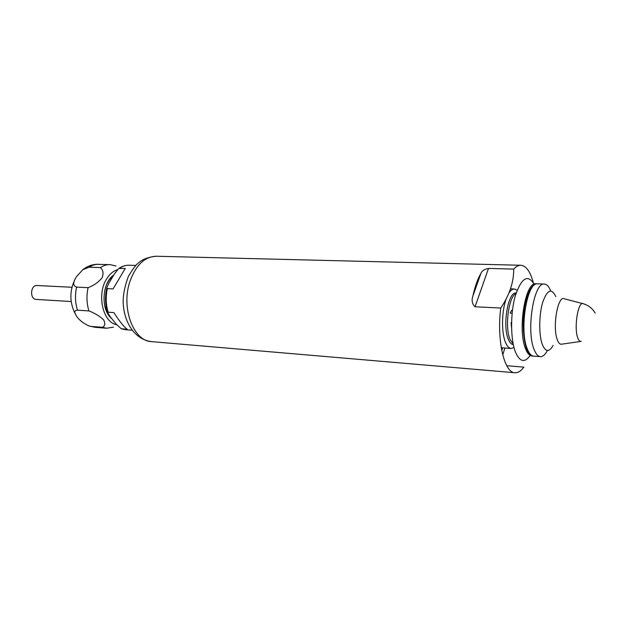 <?xml version="1.0" encoding="UTF-8"?>
<svg xmlns="http://www.w3.org/2000/svg" width="629" height="629" viewBox="0 0 629 629"><rect width="100%" height="100%" fill="white"/><g stroke="black" fill="none" stroke-linecap="round" stroke-linejoin="round"><path stroke-width="0.94" d="M71.195 301.535L36.199 299.412C29.594 299.373 30.396 284.835 36.969 285.519L71.981 287.264M550.697 290.944C548.944 286.525 546.837 284.229 544.384 284.064C533.95 281.666 526.025 330.241 534.029 349.299C535.814 353.962 537.929 356.407 540.382 356.643C542.843 356.737 545.186 354.693 547.419 350.495M544.384 284.064L537.669 283.828C527.094 281.438 519.106 329.816 527.236 348.812C529.052 353.459 531.198 355.896 533.683 356.132L540.382 356.643M537.323 283.828L536.985 283.805C533.313 283.883 530.027 288.247 527.141 296.912C519.672 318.651 523.713 356.942 532.999 356.085L533.345 356.093M533.274 282.625C530.278 271.555 526.135 265.768 520.851 265.265C518.477 265.21 516.102 266.492 513.728 269.11L488.497 268.426L475.052 306.779L500.747 308.045C496.611 340.147 504.301 372.989 514.923 372.738C517.989 372.934 520.969 371.063 523.863 367.124L506.77 365.724M500.747 308.045C509.521 294.954 513.846 281.973 513.728 269.11M475.052 306.779C472.112 303.996 471.404 300.387 472.922 295.952C474.919 286.588 477.584 279.079 480.91 273.418C481.845 270.895 484.377 269.236 488.497 268.426M100.373 267.592L88.948 267.199L82.753 269.739L76.353 276.815L75.063 279.15C72.885 283.357 73.396 286.014 76.604 287.099L88.076 287.673C93.627 285.621 98.289 282.358 102.071 277.884C103.754 273.348 103.187 269.92 100.373 267.592C103.518 265.517 106.757 264.526 110.106 264.62L115.988 266.02M88.909 325.932L95.254 327.339L88.909 325.924C82.124 322.685 77.626 318.769 75.417 314.17C74.167 311.701 74.851 310.364 77.477 310.168L88.933 310.93C86.637 303.469 86.354 295.716 88.076 287.673M91.111 326.42L102.48 327.308C105.114 325.846 105.468 323.33 103.533 319.752C99.476 316.01 94.609 313.069 88.933 310.93M113.487 327.166L106.6 328.228L102.48 327.308M116.711 324.729C102.881 322.575 96.457 294.498 106.623 278.946C109.595 274.126 113.189 271.052 117.387 269.707M113.794 274.999C101.843 282.657 100.577 310.183 111.781 318.644M113.102 276.155C109.926 278.537 107.473 282.067 105.751 286.738M104.705 305.765L108.447 314.343M107.331 288.625L113.071 288.908L125.257 268.441L118.779 268.504L114.635 273.599L108.982 283.019L106.867 287.61L107.331 288.625C105.617 296.786 105.884 304.648 108.149 312.212L113.873 312.597C119.549 321.411 123.999 326.954 127.231 329.242L121.24 328.731L125.627 329.73L121.546 328.802M108.149 312.212L107.716 312.81L110.13 316.607L116.341 324.281L121.24 328.731M511.589 310.435L510.19 313.124L512.124 313.226M515.992 293.539C508.664 296.377 504.592 327.104 510.009 339.385L513.201 344.102M512.509 309.822L512.352 310.443M511.55 322.567L511.11 322.543L511.534 327.528M513.995 347.522L511.141 348.458C508.955 348.254 507.068 346.217 505.472 342.333C501.305 332.56 501.643 310.993 506.203 298.83M508.908 293.083C510.693 290.299 512.533 288.939 514.42 288.986L517.156 290.221M513.311 344.621L513.256 344.621C511.353 344.448 509.71 342.663 508.334 339.267C502.249 325.602 508.122 291.345 516.095 293.028L516.157 293.028M595.191 313.132C592.51 308.462 588.571 305.332 583.358 303.744C578.342 300.308 573.774 326.813 577.626 337.506C578.633 340.501 579.852 341.791 581.282 341.358M582.745 303.587L564.394 298.846C558.002 294.576 552.238 326.632 557.223 339.526C558.513 343.135 560.069 344.676 561.894 344.142L580.653 341.453M555.816 296.621C551.547 287.705 547.144 289.694 542.623 302.604C538.911 315.176 538.778 334.903 542.292 344.393C545.524 352.114 549.133 352.452 553.127 345.407M530.2 355.432C524.767 363.067 519.876 362.005 515.521 352.248C510.426 339.636 510.276 313.376 515.285 295.882C521.41 277.837 527.684 273.922 534.131 284.143M532.999 356.085L531.992 356.006C529.5 355.77 527.338 353.333 525.522 348.686C517.352 329.706 525.357 281.375 535.971 283.765L536.985 283.805M502.728 354.85L504.938 348.01M480.91 273.418L472.922 295.952M514.923 372.738L151.589 341.633C133.387 341.343 120.697 307.471 130.046 281.139C136.045 264.935 144.788 256.64 156.291 256.239L520.851 265.265M88.948 267.199L93.053 265.147L96.599 264.337L110.106 264.62M77.477 310.168C75.165 302.769 74.875 295.08 76.604 287.099M119.541 268.245C122.655 266.138 125.871 265.131 129.189 265.226L135.778 265.43M501.769 350.589L502.657 347.845M75.063 279.15C69.379 291.015 69.489 302.691 75.417 314.17M82.784 269.715C87.541 265.973 92.856 264.156 98.729 264.259M95.254 327.339L106.6 328.228M125.627 329.73L132.208 330.241M118.779 268.504C122.097 266.224 125.564 265.131 129.189 265.226M106.867 287.61C104.807 296.33 105.09 304.727 107.708 312.802M151.589 341.633C134.205 339.518 123.693 321.616 123.15 301.928C123.04 294.915 124.739 286.486 128.253 276.65C132.743 269.165 135.99 264.723 137.987 263.307C142.217 259.368 148.326 257.009 156.291 256.239M511.44 310.396L512.431 310.451M514.42 288.986L510.512 288.837M511.141 348.458L501.258 347.743"/></g></svg>
